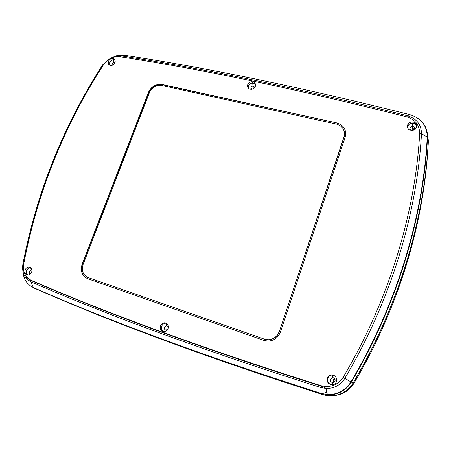 <?xml version="1.0" encoding="UTF-8"?>
<svg xmlns="http://www.w3.org/2000/svg" width="451" height="451" viewBox="0 0 451 451"><rect width="100%" height="100%" fill="white"/><g stroke="black" fill="none" stroke-linecap="round" stroke-linejoin="round"><path stroke-width="0.68" d="M334.822 378.891L333.283 380.283L333.734 382.397M334.129 382.183L333.734 380.441L335.02 379.314M428.033 147.55C423.483 224.621 398.351 308.196 354.001 383.198L353.967 383.254C349.531 390.329 343.211 394.411 335.02 395.493M427.368 133.276L428.416 141.163L427.024 160.06L425.028 177.852C421.533 204.827 414.012 238.359 406.486 262.645C400.798 281.024 392.404 303.878 382.606 326.129C375.92 340.606 369.617 353.387 363.692 364.459L353.218 382.989C347.8 391.468 340.11 395.747 330.132 395.826L325.171 395.223M412.676 128.8L414.565 128.851L412.676 128.8M325.498 392.483L326.924 392.753L325.498 392.483M407.456 127.334L407.642 126.742M251.027 88.069L250.886 88.469M248.394 85.831L247.492 85.645M47.045 287.281L47.535 287.715M103.431 64.876C84.354 94.304 68.05 125.705 54.515 159.085C41.024 192.492 30.758 227.439 23.723 263.925C22.674 271.649 25.132 277.083 31.085 280.229C109.734 314.398 206.445 349.564 321.213 385.729C330.431 387.939 337.743 385.126 343.143 377.29C389.179 299.808 415.41 212.207 419.678 133.383C419.52 125.068 415.23 119.554 406.813 116.854C297.559 89.27 201.901 69.223 119.836 56.713C113.257 56.144 107.789 58.867 103.431 64.876L102.749 64.713C83.57 94.321 67.25 125.744 53.776 158.989M251.579 89.315L250.908 87.257L252.898 85.752L254.804 87.314M414.599 128.755L412.383 130.384C410.63 130.243 409.869 129.381 410.1 127.785L412.44 126.15C414.114 126.348 414.835 127.216 414.599 128.755M112.237 65.31L112.119 63.771L113.928 62.373L114.982 62.661M30.471 273.932C29.394 273.543 29.044 272.697 29.416 271.389L31.266 269.98L31.976 270.143M168.217 328.599L166.171 330.126C164.638 329.85 164.046 328.88 164.389 327.212L166.543 325.695C168.003 326.022 168.561 326.992 168.217 328.599M335.054 380.932L332.77 382.583C330.944 382.239 330.171 381.14 330.459 379.285L332.872 377.645C334.614 378.039 335.347 379.139 335.054 380.932M334.659 378.643L333.03 380.193L333.464 382.493M248.416 88.345L248.478 85.978C249.228 84.224 250.553 83.221 252.47 82.961L255.413 84.004M407.535 127.616L407.721 126.455C408.465 124.532 409.942 123.444 412.158 123.191L412.411 123.185C414.632 123.27 416.087 124.256 416.786 126.139M109.661 65.209L109.678 62.554C110.422 60.936 111.628 60.006 113.297 59.752L114.999 60.062M27.72 275.037C26.395 273.915 26.057 272.376 26.716 270.425C27.511 268.672 28.746 267.731 30.414 267.595L30.674 267.601M163.572 331.694C161.633 330.476 161.001 328.661 161.672 326.253C162.478 324.331 163.843 323.311 165.765 323.204L166.385 323.26M330.848 384.641C328.187 383.333 327.167 381.23 327.787 378.327C328.593 376.207 330.115 375.102 332.359 375.023L333.763 375.266M255.328 86.31C254.573 88.075 253.236 89.084 251.308 89.343C248.326 89.135 247.125 87.59 247.706 84.709C248.456 82.95 249.792 81.941 251.709 81.682C254.691 81.873 255.897 83.412 255.328 86.31M416.6 127.176C415.856 129.116 414.368 130.209 412.129 130.463C408.595 130.181 407.067 128.439 407.535 125.237C408.279 123.309 409.762 122.215 411.988 121.956C415.518 122.221 417.057 123.963 416.6 127.176M114.971 62.689C114.221 64.318 113.009 65.254 111.324 65.508C108.764 65.344 107.817 63.941 108.477 61.297C109.227 59.679 110.439 58.743 112.113 58.489C114.672 58.641 115.625 60.039 114.971 62.689M31.643 272.195C30.843 273.96 29.597 274.913 27.917 275.042C25.295 274.608 24.371 272.883 25.149 269.867C25.949 268.108 27.19 267.161 28.864 267.026C31.485 267.449 32.41 269.168 31.643 272.195M168.2 328.661C167.383 330.6 166.007 331.626 164.074 331.727C160.99 331.175 159.801 329.224 160.505 325.87C161.317 323.936 162.687 322.916 164.615 322.809C167.699 323.344 168.894 325.295 168.2 328.661M336.491 381.45C335.679 383.598 334.14 384.703 331.88 384.776C328.204 384.089 326.654 381.873 327.24 378.135C328.046 376.004 329.58 374.894 331.829 374.815C335.505 375.48 337.055 377.696 336.491 381.45M333.058 375.007L332.629 375.181M114.171 59.019L113.015 59.447M27.161 279.316L25.752 275.911M417.722 118.196C424.442 122.965 427.717 129.364 427.542 137.397L428.399 140.938C424.273 219.784 398.808 305.643 353.127 382.955C347.67 391.496 339.919 395.775 329.873 395.798L322.724 394.58C211.22 358.973 116.877 324.275 39.682 290.495M336.891 122.976C343.983 125.277 346.74 130.023 345.162 137.217L280.477 331.908C278.166 337.748 273.977 340.815 267.911 341.103L263.931 340.409L87.708 278.718C81.969 275.922 80.12 271.028 82.161 264.038L148.407 92.511C150.555 87.697 154.152 84.94 159.197 84.241L162.208 84.438L336.891 122.976L162.416 84.681L159.412 84.489C154.366 85.188 150.775 87.939 148.627 92.748L82.443 264.156C80.43 270.876 82.127 275.708 87.517 278.65M345.139 130.006C343.651 126.449 340.933 124.188 336.982 123.219M87.956 277.517L264.517 339.203L268.097 339.828C273.548 339.564 277.309 336.807 279.383 331.558L344.028 137.172C344.778 134.849 344.739 132.6 343.91 130.418M279.237 331.485C277.162 336.734 273.396 339.496 267.939 339.761L264.359 339.135L88.142 277.585C82.973 275.071 81.31 270.668 83.142 264.376L149.382 92.731C151.322 88.402 154.558 85.915 159.102 85.29L161.813 85.464L336.502 124.126C342.884 126.195 345.365 130.469 343.944 136.941L279.383 331.558M353.218 382.989L354.001 383.198M22.911 263.97C30.02 227.276 40.302 192.295 53.759 159.028M29.309 267.048L30.527 267.499M29.546 267.093L30.318 267.375M112.711 59.126L113.635 58.715M30.837 281.272L27.776 278.295M322.724 394.58L321.14 393.667C207.567 357.412 111.73 322.155 33.628 287.885L33.312 287.541C26.992 284.485 23.508 279.051 22.871 271.237M353.127 382.955L351.312 382.121C345.894 390.6 338.199 394.85 328.232 394.873L321.056 393.362C207.375 357.091 111.459 321.817 33.312 287.541L30.927 281.796C24.393 278.385 21.721 272.455 22.905 264.004L23.649 263.92C22.573 271.688 25.019 277.202 30.989 280.471L30.927 281.796C109.542 316.038 206.203 351.284 320.909 387.544L321.056 393.362L327.33 394.529C337.517 394.772 345.393 390.566 350.951 381.924L344.852 378.344C340.398 385.267 334.095 388.638 325.938 388.463L320.909 387.544L321.112 386.129C324.004 387.178 325.616 387.956 325.938 388.463L327.33 394.529L329.873 395.798M125.412 55.417L125.209 55.383C206.705 67.718 301.522 87.449 409.66 114.577C421.183 118.19 427.041 125.688 427.244 137.076L427.542 137.397C423.348 217.032 397.562 303.878 351.312 382.121L350.951 381.924C397.235 303.636 423.038 216.751 427.244 137.076L421.482 133.755C417.113 213.317 391.18 300.112 344.852 378.344L343.143 377.29M119.836 56.713L120.642 55.806L116.521 55.749L125.209 55.383L120.642 55.806C202.662 68.264 298.258 88.233 407.433 115.721L409.767 114.605M406.813 116.854L407.433 115.721C416.668 118.63 421.347 124.639 421.482 133.755L419.678 133.383M82.443 264.156L82.161 264.038M321.213 385.729L321.112 386.129C206.344 349.897 109.632 314.674 30.989 280.471L31.085 280.229M23.723 263.925L23.649 263.92C30.736 227.253 41.002 192.301 54.441 159.062C67.892 125.84 84.202 94.434 103.364 64.843L107.575 60.18L110.957 57.999L116.521 55.749M166.278 330.121L165.754 331.367M332.9 382.583L332.691 384.731M252.898 85.752L254.229 87.996M412.31 126.156L412.885 130.305M113.928 62.373L114.717 63.213M31.982 270.239L31.266 269.98M167.546 326.067L166.436 325.69M334.225 378.192L332.742 377.634M113.866 59.267L114.396 59.831M253.005 85.746L252.678 82.95M412.44 126.15L412.411 123.185M114.018 62.368L113.483 59.741M31.356 269.98L30.6 267.595M166.543 325.695L165.985 323.215M332.872 377.645L332.618 375.04M252.47 82.961L251.709 81.682M412.158 123.191L411.988 121.956M113.297 59.752L112.113 58.489M30.414 267.595L28.864 267.026M165.765 323.204L164.615 322.809M332.359 375.023L331.829 374.815"/></g></svg>
